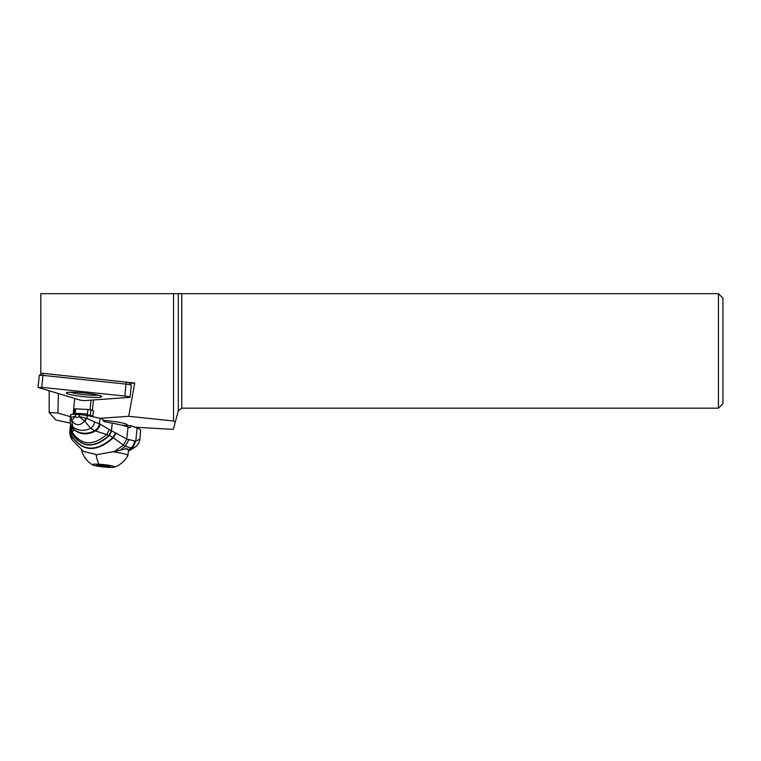 <?xml version="1.0" encoding="UTF-8"?>
<svg xmlns="http://www.w3.org/2000/svg" width="761" height="761" viewBox="0 0 761 761"><rect width="100%" height="100%" fill="white"/><g stroke="black" fill="none" stroke-linecap="round" stroke-linejoin="round"><path stroke-width="1.14" d="M181.774 293.67L181.774 408.181L718.441 408.181L718.441 293.67L40.809 293.67L40.809 373.147L41.712 373.413M173.556 293.67L173.556 421.014L175.325 421.898L178.283 410.854L178.283 293.67M175.325 421.898L173.327 429.366L135.02 427.225M173.556 421.014L128.714 416.296L100.043 418.341M126.944 425.152A19.386 2.055 -174.1 0 0 127.22 424.857A19.386 2.055 -174.1 0 0 107.938 420.804A19.386 2.055 -174.1 0 0 102.735 420.348M70.278 423.059L55.791 420.015L49.17 412.586L57.912 412.985L70.402 416.733M181.774 408.181L178.283 410.854M718.441 408.181L722.95 403.672L722.95 298.179L718.441 293.67M49.17 412.586L49.17 390.774M57.912 412.985L58.378 393.542M40.809 373.147L134.697 383.011L129.779 383.363M134.697 383.011L128.714 416.296M93.498 399.953L92.328 410.455M90.026 409.808L91.025 400.134M74.711 398.441L73.151 414.374M113.256 451.806A23.22 2.454 5.9 0 1 127.896 455.63L128.447 450.322A23.22 2.454 -174.1 0 0 125.346 448.752M127.896 455.63A23.22 2.454 5.9 0 1 127.858 455.734A25.246 25.246 0 0 1 114.435 467.159A11.272 1.189 5.9 0 1 107.957 467.33A11.272 1.189 5.9 0 1 92.528 464.904A11.272 1.189 5.9 0 1 99.054 464.229A11.272 1.189 5.9 0 1 110.678 465.589A11.272 1.189 5.9 0 1 114.435 467.159M92.528 464.904A25.246 25.246 0 0 1 81.712 450.969A23.22 2.454 5.9 0 1 81.703 450.854A23.22 2.454 5.9 0 1 82.14 450.445M97.503 464.819L98.207 465.133L96.571 465.342L103.163 466.531L109.08 466.854L109.698 466.826L108.804 466.426L110.44 466.217L97.522 464.695M86.022 418.122L84.557 421.09C79.905 426.16 75.596 425.922 71.658 420.367L72.856 426.978C78.231 430.897 84.157 431.354 90.635 428.329L84.718 421.185L87.135 418.426L86.516 418.265L84.718 421.185L79.115 416.514L86.516 418.265M75.719 414.441L75.52 416.343L71.658 420.367L70.84 417.285L75.52 416.343C76.547 417.875 77.746 417.932 79.115 416.514L79.315 414.64L75.719 414.441A8.114 0.904 -174 0 0 70.887 414.678A67.624 7.496 -174 0 0 70.554 415.316L70.164 422.412L71.534 426.645A8.647 8.086 -40.4 0 0 73.827 429.432L72.856 426.978A7.696 7.382 -45.6 0 1 70.164 422.441M70.706 417.389L71.61 420.453L70.84 417.285M115.662 432.847L112.951 437.499C96.105 452.462 82.15 451.606 71.077 434.921L72.257 432.4C81.646 445.489 93.165 446.165 106.816 434.417L109.375 429.613L100.157 424.153A8.761 6.82 118.7 0 1 95.582 430.964L109.46 435.454L111.715 430.916L126.754 439.03L128.029 426.997A45.089 4.994 -174 0 0 112.257 423.202A54.098 5.993 6 0 1 103.943 421.546L102.573 418.959A54.098 5.993 6 0 1 100.062 418.35A67.624 7.496 -174 0 0 87.429 415.601A8.114 0.904 -174 0 0 79.315 414.64M70.887 414.678L70.117 420.414M100.157 424.153L94.63 421.955A7.791 6.297 110.2 0 1 90.635 428.329L94.716 430.678A8.666 6.982 -61.2 0 0 99.491 423.782L100.062 418.35M71.325 426.208L72.257 432.4L73.874 429.68C80.466 434.769 87.705 435.187 95.582 430.964L94.716 430.678M94.63 421.955L87.135 418.426L87.429 415.601M109.375 429.613L111.448 430.802L112.257 423.202M71.03 427.368L70.64 428.367L71.715 433.076C81.684 447.81 94.155 448.543 109.108 435.292L111.372 430.755M111.715 430.916L109.223 435.34M128.029 426.997L129.798 427.644A2.254 0.913 93.2 0 0 129.912 427.663A2.254 0.913 93.2 0 0 130.921 425.741L123.71 425.332A9.018 0.999 6 0 1 121.865 425.209M83.51 451.416L96.837 454.697L114.388 451.482L123.444 445.147L113.351 437.784C96.333 452.871 82.226 451.996 71.039 435.168L72.343 440.134L83.51 451.425M128.343 451.283L128.913 449.837L126.773 448.667L114.388 451.482M114.426 451.473L123.453 445.156L126.783 439.04L135.058 441.123C134.887 444.015 133.736 446.317 131.624 448.039L135.201 447.049L128.78 451.092M120.875 449.58L125.327 446.355L123.453 445.156L126.792 439.049L123.415 445.128M132.395 448.01L135.762 441.047L139.891 439.173L140.652 429.936A45.089 4.994 -174 0 0 137.142 427.996L130.921 425.741M70.64 428.367L71.629 433.199C81.693 448.153 94.307 448.914 109.46 435.454L113.351 437.784L116.081 433.076M71.61 433.228L70.554 428.548L69.964 430.098L71.039 435.168L69.888 430.612C69.517 434.027 70.335 437.195 72.333 440.134M70.573 428.519L70.916 425.199M73.874 429.68L71.715 427.007L73.874 429.68M71.534 426.645L71.667 426.911A8.694 8.133 -39 0 0 73.855 429.556L73.846 429.489A8.666 8.105 139.5 0 1 71.601 426.778A8.666 8.105 139.5 0 1 71.572 426.721M73.855 429.556L73.865 429.632C80.428 434.617 87.61 435.045 95.41 430.907A8.742 6.849 -61.4 0 0 100.024 424.077M99.662 423.877C98.997 426.864 97.427 429.156 94.963 430.764C87.334 434.674 80.295 434.246 73.846 429.489L73.827 429.432C80.238 434.103 87.22 434.531 94.792 430.707A8.685 6.954 118.6 0 0 99.539 423.81M128.704 439.972L125.327 446.355L131.624 448.039L128.913 449.837M92.775 416.952L92.69 416.143L90.331 415.287L91.206 416.609M87.135 414.812L90.331 415.287L90.892 409.941L87.953 409.494L87.477 413.955L86.041 415.839M87.953 409.494L75.596 408.809L75.139 414.412M92.69 416.143L93.565 410.911L90.892 409.941M75.596 408.809L74.426 409.018L73.865 414.365L75.13 414.136M98.026 395.092A14.973 1.579 5.9 0 1 90.112 395.159A14.973 1.579 5.9 0 1 70.269 392.229M38.478 387.568L41.741 387.339L124.823 396.072A5.413 0.571 5.9 0 1 130.055 397.185A5.413 0.571 5.9 0 1 129.256 397.404L84.043 400.628L80.932 400.305L38.478 387.568M130.055 397.185A5.413 0.571 5.9 0 1 130.055 397.194L131.292 385.237A5.413 0.571 -174.1 0 0 131.292 385.237A5.413 0.571 -174.1 0 0 131.263 385.171A5.413 0.571 -174.1 0 0 126.06 384.115L42.977 375.382L41.741 387.339M84.528 392.99A17.807 1.883 -174.1 0 0 66.359 392.885A17.807 1.883 -174.1 0 0 83.52 396.671A17.807 1.883 -174.1 0 0 101.717 396.538A17.807 1.883 -174.1 0 0 84.528 392.99M131.263 385.171L129.265 382.735L126.221 382.127L43.139 373.385L41.769 373.375L39.306 375.354L42.977 375.382L43.139 373.385M38.05 387.339L39.306 375.354M99.054 464.229A25.246 10.207 -86.8 0 1 96.143 454.707M108.443 465.903L108.347 466.788M103.848 465.028L103.686 466.531M101.888 465.057L101.765 466.303M137.142 427.996L135.762 441.047L135.058 441.123M128.628 449.646L131.044 448.01A9.018 8.247 -90.2 0 0 134.478 441.142M75.13 413.261L87.477 413.955M124.823 396.072L126.221 382.127M127.011 424.505L126.906 425.513M81.779 450.17L81.703 450.854M108.804 466.426L108.852 465.941M70.564 424.162L69.888 430.612M139.891 439.173C139.406 442.569 137.846 445.195 135.201 447.049"/></g></svg>

